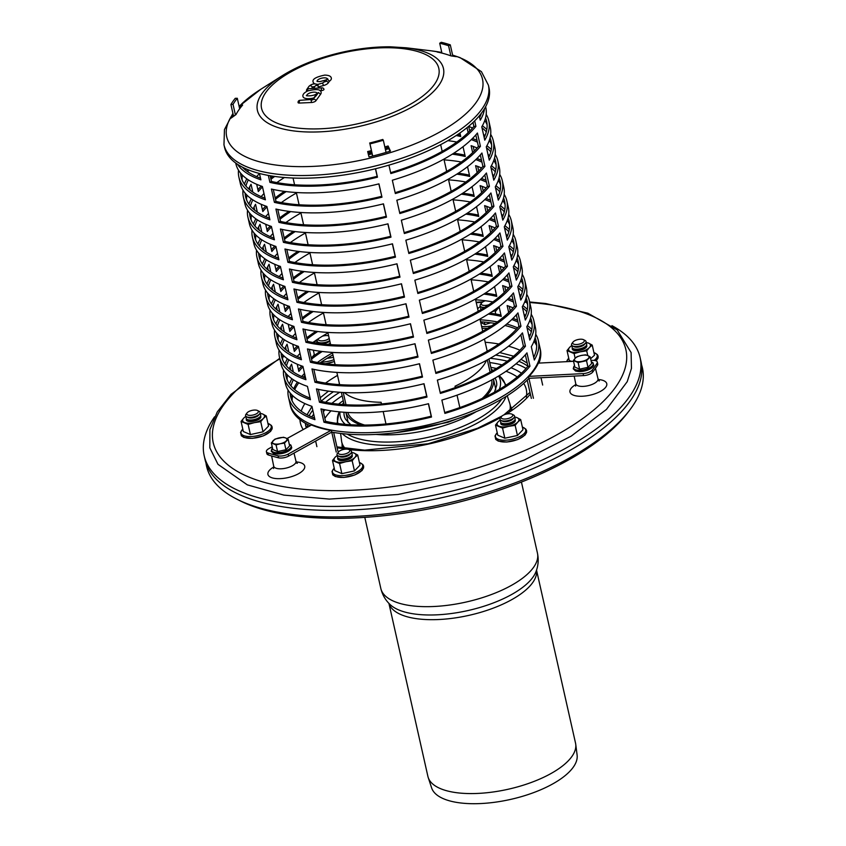 <?xml version="1.0" encoding="UTF-8"?>
<svg xmlns="http://www.w3.org/2000/svg" width="846" height="846" viewBox="0 0 846 846"><rect width="100%" height="100%" fill="white"/><g stroke="black" fill="none" stroke-linecap="round" stroke-linejoin="round"><path stroke-width="1.27" d="M573.567 361.305L537.728 363.156A128.095 51.077 167.3 0 1 528.486 376.396L528.919 378.31A128.095 51.077 167.3 0 1 331.748 432.105L331.315 430.191A128.095 51.077 167.3 0 1 311.963 424.745L286.953 438.566M310.122 425.686A128.095 51.077 167.3 0 1 290.39 405.668L289.945 403.669A128.095 51.077 -12.7 0 0 426.13 425.337A128.095 51.077 -12.7 0 0 539.854 347.346A128.095 51.077 167.3 0 1 464.591 414.043A128.095 51.077 167.3 0 1 320.983 427.738A128.095 51.077 167.3 0 1 289.945 403.669L288.444 397.007A128.095 51.077 167.3 0 1 288.063 390.091M535.73 334.276A128.095 51.077 167.3 0 1 538.352 340.684L540.308 349.345A128.095 51.077 167.3 0 1 539.029 363.008M504.988 325.477A125.853 50.189 167.3 0 1 507.621 326.186A125.853 50.189 167.3 0 1 516.43 329.168M528.962 336.264A125.853 50.189 167.3 0 1 529.522 336.719M533.974 341.266A125.853 50.189 167.3 0 1 536.671 345.612M292.082 400.74A125.853 50.189 167.3 0 1 292.642 395.653M294.715 389.636A125.853 50.189 167.3 0 1 298.744 382.804M303.312 377.2A125.853 50.189 167.3 0 1 304.972 375.434M320.042 362.934A125.853 50.189 167.3 0 1 332.922 354.908M480.57 321.766A125.853 50.189 167.3 0 1 495.196 323.458M507.177 324.187A125.853 50.189 167.3 0 1 517.604 327.857A125.853 50.189 167.3 0 0 506.733 324.06A125.853 50.189 167.3 0 1 507.177 324.187M528.507 334.265A125.853 50.189 167.3 0 1 530.04 335.555A125.853 50.189 167.3 0 0 528.507 334.265M534.323 340.346A125.853 50.189 167.3 0 1 536.639 344.565A125.853 50.189 167.3 0 0 534.323 340.346M291.659 399.777A125.853 50.189 167.3 0 1 291.944 394.976A125.853 50.189 167.3 0 0 291.659 399.777M293.752 388.811A125.853 50.189 167.3 0 1 297.39 382.117A125.853 50.189 167.3 0 0 293.752 388.811M301.684 376.512A125.853 50.189 167.3 0 1 304.528 373.435A125.853 50.189 167.3 0 0 301.684 376.512M317.419 362.469A125.853 50.189 167.3 0 1 332.467 352.909A125.853 50.189 167.3 0 0 317.419 362.469M480.116 319.767A125.853 50.189 167.3 0 1 497.363 321.914A125.853 50.189 167.3 0 0 480.116 319.767M272.222 446.762L268.827 448.644A7.445 2.972 -12.7 0 0 266.405 451.648A7.445 2.972 -12.7 0 0 268.023 452.991A193.628 77.208 -12.7 0 0 278.08 455.814A7.445 2.972 -12.7 0 0 288.179 454.091L331.315 430.191M266.405 451.648L266.85 453.646A7.445 2.972 -12.7 0 0 268.468 454.989A193.628 77.208 -12.7 0 0 278.535 457.813A7.445 2.972 -12.7 0 0 288.623 456.089L331.198 432.412L331.896 432.771L331.198 432.412M336.253 452.092L331.896 432.771A128.095 51.077 -12.7 0 1 330.892 432.581M337.903 451.172L333.673 432.443M316.901 446.656L315.643 441.062M531.341 398.403L527.206 380.087M533.424 398.297L529.067 378.976A128.095 51.077 -12.7 0 0 529.723 378.268M529.617 378.278L529.067 378.976L529.617 378.278L583.56 375.613A7.445 2.972 -12.7 0 0 592.686 372.103A193.628 77.208 -12.7 0 0 597.488 365.218A7.445 2.972 -12.7 0 0 597.752 364.055L597.297 362.056A7.445 2.972 -12.7 0 0 592.348 360.375L591.005 360.449M528.486 376.396L583.106 373.615A7.445 2.972 -12.7 0 0 592.232 370.104A193.628 77.208 -12.7 0 0 597.043 363.22A7.445 2.972 -12.7 0 0 597.297 362.056M542.667 385.057L541.017 377.707M422.165 312.586A125.853 50.189 -12.7 0 0 472.618 291.891A125.853 50.189 -12.7 0 0 505.411 266.31L502.831 254.858M505.411 266.31L507.452 266.268A128.095 51.077 167.3 0 1 422.365 313.464L419.362 300.14A128.095 51.077 -12.7 0 0 504.449 252.943L507.452 266.268M486.164 212.568L484.61 205.641A125.853 50.189 167.3 0 1 490.574 207.936M486.693 206.371L487.74 211.014M511.196 257.427A125.853 50.189 -12.7 0 0 513.649 241.237A125.853 50.189 -12.7 0 0 512.57 237.863M508.816 231.825A125.853 50.189 -12.7 0 0 504.491 227.669M495.46 222.117A125.853 50.189 -12.7 0 0 489.326 219.569M490.447 218.469A128.095 51.077 167.3 0 1 495.037 220.256M504.893 225.713A128.095 51.077 167.3 0 1 509.334 229.456M513.205 234.342A128.095 51.077 167.3 0 1 515.827 240.75A128.095 51.077 167.3 0 1 511.788 260.082L508.795 246.757A128.095 51.077 -12.7 0 0 512.824 227.426L511.322 220.764A128.095 51.077 167.3 0 1 507.293 240.095L504.29 226.77A128.095 51.077 167.3 0 0 508.33 207.439L506.828 200.777A128.095 51.077 167.3 0 1 502.788 220.108L499.785 206.784A128.095 51.077 -12.7 0 0 503.825 187.452L502.323 180.79A128.095 51.077 167.3 0 1 498.283 200.121L495.28 186.797A128.095 51.077 -12.7 0 0 499.32 167.466L497.818 160.803A128.095 51.077 167.3 0 1 493.778 180.135L490.775 166.81A128.095 51.077 -12.7 0 0 494.815 147.479L493.313 140.817A128.095 51.077 167.3 0 1 489.274 160.148L486.27 146.823A128.095 51.077 -12.7 0 0 490.31 127.492L488.808 120.83A128.095 51.077 167.3 0 1 484.769 140.161L481.765 126.837A128.095 51.077 -12.7 0 0 485.805 107.505L485.625 106.723M476.541 206.667L478.741 216.449A125.853 50.189 -12.7 0 0 465.797 214.133M467.288 213.181A128.095 51.077 167.3 0 1 478.445 215.106M280.502 266.839A125.853 50.189 -12.7 0 0 276.335 271.503L274.707 264.259M299.695 251.569A125.853 50.189 -12.7 0 0 288.994 259.214M275.912 269.641A128.095 51.077 167.3 0 1 279.286 266.056M288.698 257.861A128.095 51.077 167.3 0 1 297.94 251.347M235.717 163.045L235.886 163.817A128.095 51.077 -12.7 0 0 262.397 186.49L265.401 199.815A128.095 51.077 167.3 0 1 238.889 177.142L240.391 183.804A128.095 51.077 -12.7 0 0 266.902 206.477L269.906 219.801A128.095 51.077 167.3 0 1 243.394 197.129L244.896 203.791A128.095 51.077 -12.7 0 0 271.407 226.464L274.411 239.788A128.095 51.077 167.3 0 1 247.899 217.115L249.401 223.778A128.095 51.077 -12.7 0 0 275.912 246.45L278.916 259.775A128.095 51.077 167.3 0 1 252.404 237.102L253.906 243.764A128.095 51.077 -12.7 0 0 280.417 266.437L283.41 279.762A128.095 51.077 167.3 0 1 256.909 257.099L258.411 263.762A128.095 51.077 167.3 0 0 284.912 286.424L287.915 299.759A128.095 51.077 167.3 0 1 261.414 277.086L262.916 283.748A128.095 51.077 -12.7 0 0 289.417 306.421L292.42 319.746A128.095 51.077 167.3 0 1 265.919 297.073A128.095 51.077 167.3 0 1 265.538 290.157M270.836 279.815A125.853 50.189 -12.7 0 0 268.436 286.001M267.622 293.065A125.853 50.189 -12.7 0 0 268.097 296.576A125.853 50.189 -12.7 0 0 292.06 318.117M266.945 284.076A128.095 51.077 167.3 0 1 269.356 278.789M408.681 316.256L408.999 317.102A128.095 51.077 167.3 0 1 301.44 322.294L303.005 321.364A125.853 50.189 -12.7 0 0 408.681 316.256L405.879 303.809M301.44 322.294L298.437 308.97A128.095 51.077 -12.7 0 0 405.995 303.777L408.999 317.102M501.488 214.345A125.853 50.189 167.3 0 1 503.01 215.635M507.293 220.425A125.853 50.189 167.3 0 1 509.609 224.645M453.096 199.846A125.853 50.189 167.3 0 1 470.334 201.993M274.664 256.592A125.853 50.189 167.3 0 1 277.499 253.514M290.39 242.548A125.853 50.189 167.3 0 1 305.438 232.988M266.723 268.88A125.853 50.189 167.3 0 1 269.06 264.259L270.826 272.063M268.256 270.181L267.548 267.061M264.629 279.857A125.853 50.189 167.3 0 1 264.914 275.045M300.309 309.393L303.005 321.364M417.66 292.6A125.853 50.189 -12.7 0 0 468.113 271.904A125.853 50.189 -12.7 0 0 500.906 246.323L498.326 234.871M500.906 246.323L502.947 246.281A128.095 51.077 167.3 0 1 417.861 293.477L414.857 280.153A128.095 51.077 167.3 0 0 499.944 232.957L502.947 246.281M266.331 259.828A125.853 50.189 -12.7 0 0 263.931 266.014M263.117 273.078A125.853 50.189 -12.7 0 0 263.592 276.589A125.853 50.189 -12.7 0 0 287.555 298.13M261.414 277.086A128.095 51.077 167.3 0 1 261.033 270.17M262.44 264.089A128.095 51.077 167.3 0 1 264.851 258.802M404.177 296.269L404.494 297.115A128.095 51.077 167.3 0 1 296.935 302.308L298.501 301.377A125.853 50.189 -12.7 0 0 404.177 296.269L401.374 283.822M296.935 302.308L293.932 288.983A128.095 51.077 167.3 0 0 401.49 283.791L404.494 297.115M472.036 186.68L474.246 196.462A125.853 50.189 -12.7 0 0 461.292 194.146M462.783 193.195A128.095 51.077 167.3 0 1 473.94 195.109M275.997 246.852A125.853 50.189 -12.7 0 0 271.83 251.516L270.202 244.272M295.191 231.582A125.853 50.189 -12.7 0 0 284.489 239.228M271.407 249.655A128.095 51.077 167.3 0 1 274.781 246.07M284.193 237.874A128.095 51.077 167.3 0 1 293.435 231.36M481.67 192.581L480.105 185.655A125.853 50.189 167.3 0 1 486.069 187.949M482.188 186.384L483.235 191.027M506.691 237.44A125.853 50.189 -12.7 0 0 509.144 221.25A125.853 50.189 -12.7 0 0 508.065 217.877M504.311 211.838A125.853 50.189 -12.7 0 0 499.986 207.682M490.955 202.131A125.853 50.189 -12.7 0 0 484.821 199.582M485.942 198.482A128.095 51.077 167.3 0 1 490.532 200.269M500.388 205.726A128.095 51.077 167.3 0 1 504.829 209.47M508.7 214.355A128.095 51.077 167.3 0 1 511.322 220.764M262.218 248.893A125.853 50.189 167.3 0 1 264.555 244.272L266.321 252.076M263.751 250.194L263.043 247.074M295.804 289.406L298.501 301.377M511.957 286.255A128.095 51.077 167.3 0 1 426.87 333.451L423.867 320.126A128.095 51.077 -12.7 0 0 508.954 272.93L511.957 286.255L509.916 286.297L507.336 274.844M265.919 297.073L267.421 303.735A128.095 51.077 -12.7 0 0 293.922 326.408L296.925 339.732A128.095 51.077 167.3 0 1 270.424 317.06A128.095 51.077 167.3 0 1 270.043 310.144M304.814 329.38L307.51 341.35L305.945 342.281L302.942 328.957A128.095 51.077 -12.7 0 0 410.5 323.764L413.504 337.089L410.373 323.796M285.007 286.826A125.853 50.189 -12.7 0 0 280.84 291.489L279.212 284.245M490.669 232.555L489.115 225.628A125.853 50.189 167.3 0 1 495.079 227.923M491.198 226.358L492.235 231M271.228 288.867A125.853 50.189 167.3 0 1 273.565 284.245L275.331 292.05M272.761 290.167L272.052 287.048M269.134 299.844A125.853 50.189 167.3 0 1 269.419 295.032M481.046 226.654L483.246 236.436A125.853 50.189 -12.7 0 0 470.302 234.12M457.601 219.833A125.853 50.189 167.3 0 1 474.839 221.98M279.169 276.579A125.853 50.189 167.3 0 1 282.004 273.501M294.894 262.535A125.853 50.189 167.3 0 1 309.943 252.975M517.71 254.329A128.095 51.077 167.3 0 1 520.332 260.737A128.095 51.077 167.3 0 1 516.293 280.068L513.289 266.744A128.095 51.077 -12.7 0 0 517.329 247.413L515.827 240.75M505.993 234.331A125.853 50.189 167.3 0 1 507.515 235.622M511.798 240.412A125.853 50.189 167.3 0 1 514.114 244.631M426.67 332.573A125.853 50.189 -12.7 0 0 477.123 311.878A125.853 50.189 -12.7 0 0 509.916 286.297M413.504 337.089A128.095 51.077 167.3 0 1 305.945 342.281M307.51 341.35A125.853 50.189 -12.7 0 0 413.186 336.243M271.45 304.063A128.095 51.077 167.3 0 1 273.861 298.775M275.341 299.801A125.853 50.189 -12.7 0 0 272.93 305.988M272.126 313.052A125.853 50.189 -12.7 0 0 272.602 316.563A125.853 50.189 -12.7 0 0 296.565 338.104M280.417 289.628A128.095 51.077 167.3 0 1 283.791 286.043M293.202 277.848A128.095 51.077 167.3 0 1 302.445 271.333M304.2 271.555A125.853 50.189 -12.7 0 0 293.499 279.201M471.793 233.168A128.095 51.077 167.3 0 1 482.95 235.093M504.184 292.526L502.619 285.588A125.853 50.189 167.3 0 1 508.594 287.883M519.507 294.292A125.853 50.189 167.3 0 1 521.03 295.582M525.313 300.372A125.853 50.189 167.3 0 1 527.629 304.592M531.225 314.289A128.095 51.077 167.3 0 1 533.847 320.697A128.095 51.077 167.3 0 1 529.808 340.029L526.804 326.704A128.095 51.077 -12.7 0 0 530.844 307.373L529.342 300.711A128.095 51.077 167.3 0 1 525.303 320.042L522.299 306.717A128.095 51.077 -12.7 0 0 526.339 287.386L524.837 280.724A128.095 51.077 167.3 0 1 520.798 300.055L517.794 286.731A128.095 51.077 -12.7 0 0 521.834 267.399L520.332 260.737M292.674 336.539A125.853 50.189 167.3 0 1 295.518 333.461M308.409 322.495A125.853 50.189 167.3 0 1 323.458 312.935M471.116 279.793A125.853 50.189 167.3 0 1 488.354 281.94M494.561 286.614L496.761 296.396A125.853 50.189 -12.7 0 0 483.817 294.08M316.457 388.917A128.095 51.077 -12.7 0 0 424.015 383.724L427.019 397.049A128.095 51.077 167.3 0 1 319.46 402.241L316.457 388.917M318.318 389.34L321.025 401.311A125.853 50.189 -12.7 0 0 426.701 396.214L427.019 397.049M319.46 402.241L321.025 401.311M282.649 359.804A125.853 50.189 167.3 0 1 282.934 354.992M284.742 348.827A125.853 50.189 167.3 0 1 287.08 344.206L288.835 352.01M270.424 317.06L271.926 323.722A128.095 51.077 -12.7 0 0 298.427 346.395L301.43 359.719A128.095 51.077 167.3 0 1 274.929 337.046L276.43 343.709A128.095 51.077 -12.7 0 0 302.931 366.381L305.935 379.706A128.095 51.077 167.3 0 1 279.434 357.033L280.935 363.695A128.095 51.077 -12.7 0 0 307.436 386.368L310.44 399.693A128.095 51.077 167.3 0 1 283.939 377.02A128.095 51.077 167.3 0 1 283.558 370.104M286.276 350.128L285.567 347.008M437.371 380.087A128.095 51.077 -12.7 0 0 522.458 332.89L525.461 346.215A128.095 51.077 167.3 0 1 440.375 393.411L437.371 380.087M529.215 337.374A125.853 50.189 -12.7 0 0 531.669 321.184A125.853 50.189 -12.7 0 0 530.59 317.81M526.836 311.772A125.853 50.189 -12.7 0 0 522.5 307.616M513.469 302.064A125.853 50.189 -12.7 0 0 507.346 299.516M508.467 298.416A128.095 51.077 167.3 0 1 513.057 300.203M522.902 305.66A128.095 51.077 167.3 0 1 527.344 309.403M504.702 286.318L505.749 290.961M317.715 331.516A125.853 50.189 -12.7 0 0 307.013 339.161M298.522 346.786A125.853 50.189 -12.7 0 0 294.355 351.45L292.716 344.206M293.932 349.588A128.095 51.077 167.3 0 1 297.306 346.003M306.707 337.808A128.095 51.077 167.3 0 1 315.96 331.294M485.308 293.128A128.095 51.077 167.3 0 1 496.454 295.053M426.701 396.214L423.888 383.756M288.856 359.762A125.853 50.189 -12.7 0 0 286.445 365.948M285.641 373.012A125.853 50.189 -12.7 0 0 286.117 376.523A125.853 50.189 -12.7 0 0 310.08 398.064M284.965 364.023A128.095 51.077 167.3 0 1 287.365 358.736M440.184 392.533A125.853 50.189 -12.7 0 0 490.627 371.838A125.853 50.189 -12.7 0 0 523.431 346.268L525.461 346.215M523.431 346.268L520.85 334.805M495.174 252.542L493.62 245.615A125.853 50.189 167.3 0 1 499.584 247.91M510.498 254.318A125.853 50.189 167.3 0 1 512.02 255.608M516.303 260.399A125.853 50.189 167.3 0 1 518.619 264.618M283.674 296.565A125.853 50.189 167.3 0 1 286.508 293.488M299.399 282.522A125.853 50.189 167.3 0 1 314.448 272.962M462.106 239.82A125.853 50.189 167.3 0 1 479.344 241.967M485.551 246.641L487.751 256.423A125.853 50.189 -12.7 0 0 474.807 254.107M307.447 348.943A128.095 51.077 -12.7 0 0 415.005 343.751L418.009 357.075A128.095 51.077 167.3 0 1 310.45 362.268L307.447 348.943M309.319 349.366L312.015 361.337A125.853 50.189 -12.7 0 0 417.691 356.229L418.009 357.075M310.45 362.268L312.015 361.337M273.639 319.83A125.853 50.189 167.3 0 1 273.924 315.019M275.733 308.853A125.853 50.189 167.3 0 1 278.07 304.232L279.825 312.037M277.266 310.154L276.557 307.035M428.372 340.113A128.095 51.077 -12.7 0 0 513.459 292.917L516.462 306.241A128.095 51.077 167.3 0 1 431.375 353.438L428.372 340.113M520.205 297.401A125.853 50.189 -12.7 0 0 522.659 281.21A125.853 50.189 -12.7 0 0 521.58 277.837M517.826 271.799A125.853 50.189 -12.7 0 0 513.501 267.643M504.459 262.091A125.853 50.189 -12.7 0 0 498.336 259.542M499.457 258.442A128.095 51.077 167.3 0 1 504.047 260.23M513.903 265.686A128.095 51.077 167.3 0 1 518.334 269.43M522.215 274.315A128.095 51.077 167.3 0 1 524.837 280.724M495.703 246.345L496.739 250.987M308.705 291.542A125.853 50.189 -12.7 0 0 298.004 299.188M289.512 306.812A125.853 50.189 -12.7 0 0 285.345 311.476L283.717 304.232M284.922 309.615A128.095 51.077 167.3 0 1 288.296 306.03M297.697 297.834A128.095 51.077 167.3 0 1 306.95 291.32M476.298 253.155A128.095 51.077 167.3 0 1 487.455 255.08M417.691 356.229L414.878 343.783M279.846 319.788A125.853 50.189 -12.7 0 0 277.435 325.974M276.631 333.038A125.853 50.189 -12.7 0 0 277.107 336.549A125.853 50.189 -12.7 0 0 301.07 358.091M274.929 337.046A128.095 51.077 167.3 0 1 274.548 330.13M275.955 324.05A128.095 51.077 167.3 0 1 278.366 318.762M431.174 352.56A125.853 50.189 -12.7 0 0 481.617 331.865A125.853 50.189 -12.7 0 0 514.421 306.284L516.462 306.241M514.421 306.284L511.841 294.831M494.952 238.456A128.095 51.077 167.3 0 1 499.542 240.243M509.398 245.7A128.095 51.077 167.3 0 1 513.829 249.443M515.7 277.414A125.853 50.189 -12.7 0 0 518.154 261.224A125.853 50.189 -12.7 0 0 517.075 257.85M513.321 251.812A125.853 50.189 -12.7 0 0 508.996 247.656M499.965 242.104A125.853 50.189 -12.7 0 0 493.831 239.555M311.952 368.93A128.095 51.077 -12.7 0 0 419.51 363.738L422.514 377.062A128.095 51.077 167.3 0 1 314.955 382.255L311.952 368.93M313.824 369.353L316.52 381.324A125.853 50.189 -12.7 0 0 422.196 376.227L422.514 377.062M314.955 382.255L316.52 381.324M278.144 339.817A125.853 50.189 167.3 0 1 278.429 335.005M280.238 328.84A125.853 50.189 167.3 0 1 282.575 324.219L284.33 332.023M281.771 330.141L281.062 327.021M288.179 316.552A125.853 50.189 167.3 0 1 291.013 313.475M303.904 302.508A125.853 50.189 167.3 0 1 318.953 292.949M466.611 259.807A125.853 50.189 167.3 0 1 483.849 261.953M490.056 266.627L492.256 276.409A125.853 50.189 -12.7 0 0 479.312 274.093M499.679 272.528L498.114 265.602A125.853 50.189 167.3 0 1 504.089 267.896M515.003 274.305A125.853 50.189 167.3 0 1 516.525 275.595M520.808 280.386A125.853 50.189 167.3 0 1 523.124 284.605M432.866 360.1A128.095 51.077 -12.7 0 0 517.953 312.904L520.956 326.228A128.095 51.077 167.3 0 1 435.87 373.424L432.866 360.1M422.196 376.227L419.383 363.769M284.351 339.775A125.853 50.189 -12.7 0 0 281.94 345.961M281.136 353.025A125.853 50.189 -12.7 0 0 281.612 356.536A125.853 50.189 -12.7 0 0 305.575 378.077M279.434 357.033A128.095 51.077 167.3 0 1 279.053 350.117M280.46 344.036A128.095 51.077 167.3 0 1 282.871 338.749M313.21 311.529A125.853 50.189 -12.7 0 0 302.508 319.175M294.017 326.799A125.853 50.189 -12.7 0 0 289.85 331.463L288.211 324.219M289.427 329.602A128.095 51.077 167.3 0 1 292.801 326.017M302.202 317.821A128.095 51.077 167.3 0 1 311.455 311.307M480.803 273.142A128.095 51.077 167.3 0 1 491.949 275.066M524.71 317.387A125.853 50.189 -12.7 0 0 527.164 301.197A125.853 50.189 -12.7 0 0 526.085 297.824M522.331 291.785A125.853 50.189 -12.7 0 0 518.006 287.629M508.964 282.078A125.853 50.189 -12.7 0 0 502.841 279.529M503.962 278.429A128.095 51.077 167.3 0 1 508.552 280.216M518.408 285.673A128.095 51.077 167.3 0 1 522.839 289.417M526.72 294.302A128.095 51.077 167.3 0 1 529.342 300.711M500.198 266.331L501.244 270.974M435.679 372.547A125.853 50.189 -12.7 0 0 486.122 351.851A125.853 50.189 -12.7 0 0 518.926 326.27L520.956 326.228M518.926 326.27L516.346 314.818M508.689 312.512L507.124 305.575A125.853 50.189 167.3 0 1 513.099 307.87M524.002 314.278A125.853 50.189 167.3 0 1 525.535 315.569M529.818 320.359A125.853 50.189 167.3 0 1 532.134 324.578M538.352 340.684A128.095 51.077 167.3 0 1 534.312 360.015L531.309 346.691A128.095 51.077 -12.7 0 0 535.349 327.36L533.847 320.697M297.179 356.526A125.853 50.189 167.3 0 1 300.023 353.448M312.914 342.482A125.853 50.189 167.3 0 1 327.962 332.922M475.621 299.78A125.853 50.189 167.3 0 1 492.858 301.927M499.066 306.601L501.266 316.393A125.853 50.189 -12.7 0 0 488.322 314.067M320.962 408.904A128.095 51.077 -12.7 0 0 428.52 403.711L431.513 417.036A128.095 51.077 167.3 0 1 323.965 422.228L320.962 408.904M322.823 409.327L325.53 421.297A125.853 50.189 -12.7 0 0 431.206 416.2L431.513 417.036M323.965 422.228L325.53 421.297M287.154 379.791A125.853 50.189 167.3 0 1 287.439 374.99M289.247 368.814A125.853 50.189 167.3 0 1 291.584 364.192L293.34 371.997M283.939 377.02L285.44 383.682A128.095 51.077 -12.7 0 0 311.941 406.355L314.945 419.679A128.095 51.077 167.3 0 1 288.444 397.007M290.77 370.114L290.072 366.995M441.876 400.073A128.095 51.077 -12.7 0 0 526.963 352.877L529.966 366.202A128.095 51.077 167.3 0 1 444.88 413.398L441.876 400.073M533.72 357.372A125.853 50.189 -12.7 0 0 536.174 341.171A125.853 50.189 -12.7 0 0 535.095 337.797M531.341 331.759A125.853 50.189 -12.7 0 0 527.005 327.603M517.974 322.062A125.853 50.189 -12.7 0 0 511.851 319.502M512.972 318.403A128.095 51.077 167.3 0 1 517.562 320.19M527.407 325.647A128.095 51.077 167.3 0 1 531.848 329.39M509.207 306.305L510.254 310.947M322.22 351.502A125.853 50.189 -12.7 0 0 311.518 359.148M303.027 366.773A125.853 50.189 -12.7 0 0 298.86 371.436L297.221 364.192M298.437 369.575A128.095 51.077 167.3 0 1 301.81 365.99M311.212 357.795A128.095 51.077 167.3 0 1 320.465 351.28M489.813 313.115A128.095 51.077 167.3 0 1 500.959 315.04M431.206 416.2L428.393 403.743M293.361 379.748A125.853 50.189 -12.7 0 0 290.95 385.935M290.146 392.999A125.853 50.189 -12.7 0 0 290.622 396.51A125.853 50.189 -12.7 0 0 314.575 418.051M289.469 384.01A128.095 51.077 167.3 0 1 291.87 378.733M444.689 412.52A125.853 50.189 -12.7 0 0 495.132 391.825A125.853 50.189 -12.7 0 0 527.936 366.255L529.966 366.202M527.936 366.255L525.355 354.791M496.983 194.358A125.853 50.189 167.3 0 1 498.506 195.648M502.788 200.439A125.853 50.189 167.3 0 1 505.115 204.658M260.124 259.87A125.853 50.189 167.3 0 1 260.409 255.058M270.16 236.605A125.853 50.189 167.3 0 1 272.994 233.528M285.885 222.561A125.853 50.189 167.3 0 1 300.943 213.002M480.422 146.347A128.095 51.077 167.3 0 1 395.336 193.544L392.333 180.219A128.095 51.077 -12.7 0 0 477.419 133.023L480.422 146.347L478.392 146.39L475.812 134.926M273.279 189.472L275.976 201.443L274.421 202.374L271.418 189.049A128.095 51.077 -12.7 0 0 378.966 183.857L381.969 197.181L378.849 183.889M395.135 192.666A125.853 50.189 -12.7 0 0 445.588 171.971A125.853 50.189 -12.7 0 0 478.392 146.39M381.969 197.181A128.095 51.077 167.3 0 1 274.421 202.374M275.976 201.443A125.853 50.189 -12.7 0 0 381.652 196.335M238.889 177.142A128.095 51.077 167.3 0 1 238.509 170.226M240.602 173.144A125.853 50.189 -12.7 0 0 241.068 176.655A125.853 50.189 -12.7 0 0 265.031 198.197M448.592 179.86A125.853 50.189 167.3 0 1 465.829 182.006M472.66 152.608L471.095 145.681A125.853 50.189 167.3 0 1 477.059 147.976M487.973 154.384A125.853 50.189 167.3 0 1 489.496 155.675M493.778 160.465A125.853 50.189 167.3 0 1 496.105 164.684M261.15 196.632A125.853 50.189 167.3 0 1 263.984 193.554M276.875 182.588A125.853 50.189 167.3 0 1 284.393 177.512M447.862 140.669A125.853 50.189 167.3 0 1 456.829 142.033M463.026 146.707L465.237 156.489A125.853 50.189 -12.7 0 0 452.282 154.173M284.933 249.01A128.095 51.077 -12.7 0 0 392.481 243.817L395.484 257.142A128.095 51.077 167.3 0 1 287.936 262.334L284.933 249.01M286.794 249.433L289.491 261.403A125.853 50.189 -12.7 0 0 395.167 256.296L395.484 257.142M287.936 262.334L289.491 261.403M251.114 219.897A125.853 50.189 167.3 0 1 251.399 215.085M253.218 208.92A125.853 50.189 167.3 0 1 255.555 204.298L257.311 212.103M254.741 210.21L254.043 207.101M405.847 240.179A128.095 51.077 -12.7 0 0 490.934 192.983L493.937 206.308A128.095 51.077 167.3 0 1 408.851 253.504L405.847 240.179M497.681 197.467A125.853 50.189 -12.7 0 0 500.134 181.277A125.853 50.189 -12.7 0 0 499.055 177.903M495.301 171.865A125.853 50.189 -12.7 0 0 490.976 167.709M481.945 162.157A125.853 50.189 -12.7 0 0 475.812 159.598M476.943 158.509A128.095 51.077 167.3 0 1 481.522 160.296M491.378 165.753A128.095 51.077 167.3 0 1 495.819 169.496M499.7 174.382A128.095 51.077 167.3 0 1 502.323 180.79M473.178 146.411L474.225 151.053M286.191 191.608A125.853 50.189 -12.7 0 0 275.489 199.254M266.987 206.879A125.853 50.189 -12.7 0 0 262.82 211.542L261.192 204.298M262.397 209.681A128.095 51.077 167.3 0 1 265.771 206.096M275.183 197.901A128.095 51.077 167.3 0 1 284.436 191.386M453.773 153.221A128.095 51.077 167.3 0 1 464.93 155.135M395.167 256.296L392.364 243.849M257.332 219.854A125.853 50.189 -12.7 0 0 254.921 226.041M254.117 233.105A125.853 50.189 -12.7 0 0 254.583 236.616A125.853 50.189 -12.7 0 0 278.546 258.157M252.404 237.102A128.095 51.077 167.3 0 1 252.023 230.197M253.44 224.116A128.095 51.077 167.3 0 1 255.841 218.828M408.65 252.626A125.853 50.189 -12.7 0 0 459.103 231.931A125.853 50.189 -12.7 0 0 491.907 206.35L493.937 206.308M491.907 206.35L489.316 194.897M479.883 115.162A125.853 50.189 167.3 0 1 480.486 115.701M484.769 120.492A125.853 50.189 167.3 0 1 487.095 124.711M275.923 209.036A128.095 51.077 -12.7 0 0 383.471 203.844L386.474 217.168A128.095 51.077 167.3 0 1 278.926 222.361L275.923 209.036M277.784 209.459L280.481 221.43A125.853 50.189 -12.7 0 0 386.157 216.322L386.474 217.168M278.926 222.361L280.481 221.43M242.104 179.923A125.853 50.189 167.3 0 1 242.39 175.111M244.208 168.946A125.853 50.189 167.3 0 1 244.526 168.206M247.73 169.612L248.301 172.119M245.731 170.236L245.361 168.587M396.837 200.206A128.095 51.077 -12.7 0 0 481.924 153.01L484.927 166.334A128.095 51.077 167.3 0 1 399.841 213.53L396.837 200.206M488.671 157.493A125.853 50.189 -12.7 0 0 491.135 141.303A125.853 50.189 -12.7 0 0 490.056 137.93M486.291 131.891A125.853 50.189 -12.7 0 0 481.966 127.735M482.368 125.779A128.095 51.077 167.3 0 1 486.81 129.523M490.691 134.408A128.095 51.077 167.3 0 1 493.313 140.817M386.157 216.322L383.354 203.875M248.322 179.881A125.853 50.189 -12.7 0 0 245.911 186.067M245.107 193.131A125.853 50.189 -12.7 0 0 245.573 196.642A125.853 50.189 -12.7 0 0 269.536 218.183M243.394 197.129A128.095 51.077 167.3 0 1 243.014 190.213M244.431 184.142A128.095 51.077 167.3 0 1 246.831 178.855M399.64 212.653A125.853 50.189 -12.7 0 0 450.093 191.957A125.853 50.189 -12.7 0 0 482.897 166.376L484.927 166.334M482.897 166.376L480.306 154.913M486.186 114.411A128.095 51.077 167.3 0 1 488.808 120.83M484.166 137.507A125.853 50.189 -12.7 0 0 486.63 121.316A125.853 50.189 -12.7 0 0 485.551 117.943M280.428 229.023A128.095 51.077 -12.7 0 0 387.976 223.83L390.979 237.155A128.095 51.077 167.3 0 1 283.431 242.347L280.428 229.023M282.289 229.446L284.986 241.417A125.853 50.189 -12.7 0 0 390.662 236.309L390.979 237.155M283.431 242.347L284.986 241.417M246.609 199.91A125.853 50.189 167.3 0 1 246.895 195.098M248.713 188.933A125.853 50.189 167.3 0 1 251.051 184.312L252.806 192.105M250.236 190.223L249.538 187.114M256.645 176.645A125.853 50.189 167.3 0 1 259.479 173.567M459.938 132.991L460.732 136.502A125.853 50.189 -12.7 0 0 456.184 135.54M468.578 126.392A125.853 50.189 167.3 0 1 472.554 127.989M483.468 134.398A125.853 50.189 167.3 0 1 484.991 135.688M489.274 140.478A125.853 50.189 167.3 0 1 491.6 144.698M401.342 220.193A128.095 51.077 -12.7 0 0 486.429 172.996L489.432 186.321A128.095 51.077 167.3 0 1 404.346 233.517L401.342 220.193M390.662 236.309L387.859 223.862M252.827 199.868A125.853 50.189 -12.7 0 0 250.416 206.054M249.612 213.118A125.853 50.189 -12.7 0 0 250.078 216.629A125.853 50.189 -12.7 0 0 274.041 238.17M247.899 217.115A128.095 51.077 167.3 0 1 247.518 210.21M248.936 204.129A128.095 51.077 167.3 0 1 251.336 198.842M274.675 176.444A125.853 50.189 -12.7 0 0 270.984 179.267M262.482 186.892A125.853 50.189 -12.7 0 0 258.316 191.556L256.687 184.312M257.903 189.694A128.095 51.077 167.3 0 1 261.266 186.109M270.678 177.914A128.095 51.077 167.3 0 1 272.962 176.19M457.623 134.577A128.095 51.077 167.3 0 1 460.425 135.149M493.176 177.48A125.853 50.189 -12.7 0 0 495.64 161.29A125.853 50.189 -12.7 0 0 494.561 157.916M490.796 151.878A125.853 50.189 -12.7 0 0 486.471 147.722M477.44 142.17A125.853 50.189 -12.7 0 0 471.307 139.611M472.438 138.511A128.095 51.077 167.3 0 1 477.017 140.309M486.873 145.766A128.095 51.077 167.3 0 1 491.315 149.509M495.196 154.395A128.095 51.077 167.3 0 1 497.818 160.803M468.155 132.621L467.034 127.661M468.673 126.424L469.72 131.067M404.145 232.639A125.853 50.189 -12.7 0 0 454.598 211.944A125.853 50.189 -12.7 0 0 487.402 186.363L489.432 186.321M487.402 186.363L484.811 174.9M477.165 172.595L475.6 165.668A125.853 50.189 167.3 0 1 481.564 167.963M492.478 174.371A125.853 50.189 167.3 0 1 494.001 175.661M498.283 180.452A125.853 50.189 167.3 0 1 500.61 184.671M265.655 216.618A125.853 50.189 167.3 0 1 268.489 213.541M281.38 202.575A125.853 50.189 167.3 0 1 296.438 193.004M444.087 159.873A125.853 50.189 167.3 0 1 461.334 162.02M467.531 166.694L469.742 176.476A125.853 50.189 -12.7 0 0 456.787 174.16M289.438 268.996A128.095 51.077 -12.7 0 0 396.986 263.804L399.989 277.128A128.095 51.077 167.3 0 1 292.43 282.321L289.438 268.996M291.299 269.419L293.996 281.39A125.853 50.189 -12.7 0 0 399.672 276.282L399.989 277.128M292.43 282.321L293.996 281.39M255.619 239.883A125.853 50.189 167.3 0 1 255.904 235.072M257.723 228.906A125.853 50.189 167.3 0 1 260.05 224.285L261.816 232.09M259.246 230.197L258.538 227.088M410.352 260.166A128.095 51.077 -12.7 0 0 495.439 212.97L498.442 226.294A128.095 51.077 167.3 0 1 413.356 273.491L410.352 260.166M502.186 217.454A125.853 50.189 -12.7 0 0 504.639 201.263A125.853 50.189 -12.7 0 0 503.56 197.89M499.806 191.852A125.853 50.189 -12.7 0 0 495.481 187.696M486.45 182.144A125.853 50.189 -12.7 0 0 480.317 179.595M481.437 178.495A128.095 51.077 167.3 0 1 486.027 180.283M495.883 185.739A128.095 51.077 167.3 0 1 500.324 189.483M504.195 194.369A128.095 51.077 167.3 0 1 506.828 200.777M477.683 166.398L478.73 171.04M290.686 211.595A125.853 50.189 -12.7 0 0 279.994 219.241M271.492 226.865A125.853 50.189 -12.7 0 0 267.325 231.529L265.697 224.285M266.902 229.668A128.095 51.077 167.3 0 1 270.276 226.083M279.688 217.887A128.095 51.077 167.3 0 1 288.941 211.373M458.278 173.208A128.095 51.077 167.3 0 1 469.435 175.122M399.672 276.282L396.869 263.836M261.826 239.841A125.853 50.189 -12.7 0 0 259.426 246.027M258.622 253.091A125.853 50.189 -12.7 0 0 259.088 256.602A125.853 50.189 -12.7 0 0 283.05 278.144M256.909 257.099A128.095 51.077 167.3 0 1 256.528 250.183M257.935 244.103A128.095 51.077 167.3 0 1 260.346 238.815M413.155 272.613A125.853 50.189 -12.7 0 0 463.608 251.918A125.853 50.189 -12.7 0 0 496.401 226.337L498.442 226.294M496.401 226.337L493.821 214.884M233.581 116.314L230.916 104.513A128.095 51.077 167.3 0 1 235.262 98.326L237.303 98.284L239.661 108.764M441.929 53.108L439.709 43.231L441.274 42.3A128.095 51.077 167.3 0 1 450.294 44.859L452.843 56.164M386.072 152.428L383.323 140.246A128.095 51.077 167.3 0 1 369.956 143.883L372.705 156.055M484.578 108.563A128.095 51.077 167.3 0 1 480.264 120.174L479.291 115.87M375.561 168.735L377.464 177.195A128.095 51.077 167.3 0 1 269.916 182.387L268.341 175.429M259.458 173.472L260.896 179.828A128.095 51.077 167.3 0 1 237.451 164.251M474.68 120.851L475.917 126.361A128.095 51.077 167.3 0 1 390.831 173.557L388.938 165.139M450.855 55.847L448.57 45.737L450.294 44.859M372.578 156.087L369.956 143.883M230.916 104.513L233.031 104.365L235.421 114.971M383.323 140.246L382.773 139.463A125.853 50.189 167.3 0 1 369.639 143.037M270.191 175.746L271.471 181.456A125.853 50.189 -12.7 0 0 377.147 176.349L377.464 177.195M269.916 182.387L271.471 181.456M479.661 117.52A125.853 50.189 -12.7 0 0 481.395 113.248M377.147 176.349L375.444 168.766M242.337 167.127A125.853 50.189 -12.7 0 0 260.526 178.21M390.63 172.679A125.853 50.189 -12.7 0 0 441.083 151.984A125.853 50.189 -12.7 0 0 473.887 126.403L475.917 126.361M473.887 126.403L472.999 122.469M233.031 104.365A125.853 50.189 167.3 0 1 237.303 98.284M439.709 43.231A125.853 50.189 167.3 0 1 448.57 45.737M536.533 570.098L575.534 743.148A75.664 30.17 167.3 0 1 575.735 744.279L577.109 755.076A74.628 29.758 167.3 0 1 472.11 803.7A74.628 29.758 167.3 0 1 431.608 787.869L428.213 777.516A75.664 30.17 167.3 0 1 427.907 776.417L388.917 603.367M575.735 744.279A75.664 30.17 167.3 0 1 469.276 793.569A75.664 30.17 167.3 0 1 428.213 777.516M342.376 447.968A86.895 34.654 167.3 0 1 342.133 443.896A86.895 34.654 167.3 0 0 342.376 447.968M510.392 405.974A86.895 34.654 167.3 0 1 511.872 409.591A86.895 34.654 167.3 0 0 510.392 405.974M641.564 364.827A223.407 89.084 167.3 0 1 629.265 410.659A223.407 89.084 167.3 0 1 328.692 516.885A223.407 89.084 167.3 0 1 236.753 499.119A223.407 89.084 167.3 0 1 205.99 462.984M629.265 410.659L627.013 413.578A220.246 87.825 167.3 0 1 330.68 518.302A220.246 87.825 167.3 0 1 240.042 500.779L236.753 499.119M343.085 448.094A86.239 34.39 167.3 0 1 343.074 448.052L341.668 441.813A86.239 34.39 167.3 0 0 345.115 448.422M341.435 454.461A5.954 2.379 167.3 0 1 338.527 451.965A5.954 2.379 167.3 0 1 343.465 449.48A5.954 2.379 167.3 0 1 348.996 449.607A5.954 2.379 167.3 0 1 348.288 452.631A5.954 2.379 167.3 0 1 341.435 454.461M348.996 449.607L350.551 450.389A7.445 2.972 167.3 0 1 351.111 452.917A7.445 2.972 167.3 0 1 341.097 456.449A7.445 2.972 167.3 0 1 338.03 455.857A7.445 2.972 167.3 0 1 337.459 453.34L338.527 451.965M351.111 452.917L350.054 454.291A5.954 2.379 167.3 0 1 342.038 457.126A5.954 2.379 167.3 0 1 339.584 456.65L338.03 455.857M351.037 453.001L351.143 453.054A7.445 2.972 167.3 0 1 351.714 455.582A7.445 2.972 167.3 0 1 341.699 459.124A7.445 2.972 167.3 0 1 338.633 458.521A7.445 2.972 167.3 0 1 338.062 456.005L338.136 455.92M351.714 455.582L350.646 456.956A5.954 2.379 167.3 0 1 342.63 459.79A5.954 2.379 167.3 0 1 340.187 459.315L338.633 458.521M510.244 417.765A5.954 2.379 167.3 0 1 503.359 418.96A5.954 2.379 167.3 0 1 501.509 416.549A5.954 2.379 167.3 0 1 506.447 414.054A5.954 2.379 167.3 0 1 511.978 414.191A5.954 2.379 167.3 0 1 510.244 417.765M511.978 414.191L513.533 414.974A7.445 2.972 167.3 0 1 514.104 417.49A7.445 2.972 167.3 0 1 511.354 419.447A7.445 2.972 167.3 0 1 501.012 420.441A7.445 2.972 167.3 0 1 500.451 417.924L501.509 416.549M514.104 417.49L513.036 418.865A5.954 2.379 167.3 0 1 510.836 420.43A5.954 2.379 167.3 0 1 502.566 421.223L501.012 420.441M514.03 417.586L514.135 417.638A7.445 2.972 167.3 0 1 514.696 420.155A7.445 2.972 167.3 0 1 511.957 422.112A7.445 2.972 167.3 0 1 501.615 423.106A7.445 2.972 167.3 0 1 501.044 420.589L501.118 420.494M514.696 420.155L513.638 421.53A5.954 2.379 167.3 0 1 511.439 423.095A5.954 2.379 167.3 0 1 503.169 423.888L501.615 423.106M584.332 340.6A5.954 2.379 167.3 0 1 577.67 344.428A5.954 2.379 167.3 0 1 573.049 342.038A5.954 2.379 167.3 0 1 577.987 339.553A5.954 2.379 167.3 0 1 583.518 339.68A5.954 2.379 167.3 0 1 584.332 340.6M583.518 339.68L585.072 340.462A7.445 2.972 167.3 0 1 586.088 341.615A7.445 2.972 167.3 0 1 585.633 342.99A7.445 2.972 167.3 0 1 579.457 346.099A7.445 2.972 167.3 0 1 572.552 345.929A7.445 2.972 167.3 0 1 571.981 343.413L573.049 342.038M585.633 342.99L584.565 344.364A5.954 2.379 167.3 0 1 579.626 346.849A5.954 2.379 167.3 0 1 574.106 346.723L572.552 345.929M585.559 343.074L585.665 343.127A7.445 2.972 167.3 0 1 586.69 344.28A7.445 2.972 167.3 0 1 586.236 345.654A7.445 2.972 167.3 0 1 580.06 348.764A7.445 2.972 167.3 0 1 573.154 348.594A7.445 2.972 167.3 0 1 572.583 346.077L572.657 345.982M586.236 345.654L585.168 347.029A5.954 2.379 167.3 0 1 580.229 349.514A5.954 2.379 167.3 0 1 574.698 349.387L573.154 348.594M488.777 304.782A5.954 2.379 167.3 0 1 482.802 305.247A5.954 2.379 167.3 0 1 481.596 302.953A5.954 2.379 167.3 0 1 485.424 300.764M484.663 307.436A7.445 2.972 167.3 0 1 481.099 306.844A7.445 2.972 167.3 0 1 480.539 304.327L481.596 302.953M483.775 307.986A5.954 2.379 167.3 0 1 482.654 307.637L481.099 306.844M481.469 309.382A7.445 2.972 167.3 0 1 481.131 306.992L481.205 306.897M322.347 336.211A5.954 2.379 167.3 0 1 328.618 335.83M329.2 338.4A5.954 2.379 167.3 0 1 321.988 340.864A5.954 2.379 167.3 0 1 318.392 338.707M329.697 340.61A7.445 2.972 167.3 0 1 318.117 342.27A7.445 2.972 167.3 0 1 317.546 339.754L318.308 338.77M329.803 341.065A5.954 2.379 167.3 0 1 324.79 343.275A5.954 2.379 167.3 0 1 319.672 343.053L318.117 342.27M330.3 343.275A7.445 2.972 167.3 0 1 327.825 344.459M317.715 343.286A7.445 2.972 167.3 0 1 318.149 342.419L318.223 342.323M330.405 343.73A5.954 2.379 167.3 0 1 329.242 344.565M246.715 413.98A5.954 2.379 167.3 0 1 247.074 412.88A5.954 2.379 167.3 0 1 252.013 410.395A5.954 2.379 167.3 0 1 257.544 410.522A5.954 2.379 167.3 0 1 254.286 414.699A5.954 2.379 167.3 0 1 246.715 413.98M257.544 410.522L259.098 411.304A7.445 2.972 167.3 0 1 259.669 413.831A7.445 2.972 167.3 0 1 253.493 416.941A7.445 2.972 167.3 0 1 246.577 416.771A7.445 2.972 167.3 0 1 245.562 415.619A7.445 2.972 167.3 0 1 246.017 414.254L247.074 412.88M259.669 413.831L258.601 415.206A5.954 2.379 167.3 0 1 253.663 417.691A5.954 2.379 167.3 0 1 248.132 417.564L246.577 416.771M259.595 413.916L259.701 413.969A7.445 2.972 167.3 0 1 260.261 416.496A7.445 2.972 167.3 0 1 254.096 419.605A7.445 2.972 167.3 0 1 247.18 419.436A7.445 2.972 167.3 0 1 246.165 418.284A7.445 2.972 167.3 0 1 246.609 416.919L246.683 416.835M260.261 416.496L259.204 417.871A5.954 2.379 167.3 0 1 254.265 420.356A5.954 2.379 167.3 0 1 248.735 420.229L247.18 419.436M312.809 410.183A119.159 47.513 -12.7 0 0 309.107 415.767M305.998 423.624A119.159 47.513 -12.7 0 0 305.607 425.76M527.936 366.233A119.159 47.513 -12.7 0 0 518.905 361.295M510.921 358.429A119.159 47.513 -12.7 0 0 495.629 355.109M333.472 391.73A119.159 47.513 -12.7 0 0 321.089 401.332M313.707 414.18A119.159 47.513 -12.7 0 0 311.73 416.93M307.796 424.576A119.159 47.513 -12.7 0 0 306.939 427.452M526.064 368.444A119.159 47.513 -12.7 0 0 516.018 363.801M507.314 361.2A119.159 47.513 -12.7 0 0 490.194 358.302M339.743 392.28A119.159 47.513 -12.7 0 0 325.53 402.273M611.944 325.657A223.418 89.084 167.3 0 1 640.073 357.488L640.982 361.485A223.418 89.084 167.3 0 1 442.617 497.511A223.418 89.084 167.3 0 1 205.081 459.716L204.182 455.719A223.418 89.084 167.3 0 1 214.567 416.814M640.073 357.488A223.418 89.084 167.3 0 1 441.718 493.514A223.418 89.084 167.3 0 1 204.182 455.719M572.055 361.379L569.305 360.692L567.021 350.572L574.096 353.586L580.303 351.809A11.167 4.452 -12.7 0 0 589.376 347.558L592.232 345.094L588.605 343.159A11.167 4.452 -12.7 0 0 585.929 342.524M592.232 345.094L594.516 355.214L590.614 358.683M574.096 353.586L575.164 358.323A7.445 2.972 167.3 0 1 581.223 355.479A7.445 2.972 167.3 0 1 587.78 355.574A7.445 2.972 167.3 0 1 588.287 358.493A7.445 2.972 167.3 0 1 582.249 361.327A7.445 2.972 167.3 0 1 575.682 361.231A7.445 2.972 167.3 0 1 575.174 358.313L573.387 360.502L578.104 362.522L586.511 360.692L588.002 367.323L579.605 369.152L574.889 367.132L573.387 360.502M567.021 350.572L569.696 347.272A11.167 4.452 -12.7 0 0 570.468 351.661A11.167 4.452 -12.7 0 0 580.303 351.809L586.701 350.847L587.759 355.563L585.485 354.834L581.223 355.479L577.078 356.663L575.174 358.313M571.981 345.549A11.167 4.452 -12.7 0 0 569.696 347.272M586.701 350.847L589.376 347.558A11.167 4.452 -12.7 0 0 588.605 343.159M572.435 348.055A7.445 2.972 -12.7 0 0 573.281 350.149A7.445 2.972 -12.7 0 0 576.338 350.741A7.445 2.972 -12.7 0 0 586.363 347.198A7.445 2.972 -12.7 0 0 586.511 345.221M495.492 425.073L498.157 421.773A11.167 4.452 -12.7 0 0 498.929 426.173A11.167 4.452 -12.7 0 0 508.763 426.31L515.161 425.358L517.445 435.479L504.84 438.217L497.776 435.193L495.492 425.073L502.556 428.097L508.763 426.31A11.167 4.452 -12.7 0 0 517.837 422.059L520.692 419.595L517.065 417.67A11.167 4.452 -12.7 0 0 514.389 417.025M520.692 419.595L522.976 429.715L517.445 435.479M502.556 428.097L504.84 438.217M500.441 420.05A11.167 4.452 -12.7 0 0 498.157 421.773M515.161 425.358L517.837 422.059A11.167 4.452 -12.7 0 0 517.065 417.67M500.895 422.566A7.445 2.972 -12.7 0 0 501.741 424.65A7.445 2.972 -12.7 0 0 504.808 425.242A7.445 2.972 -12.7 0 0 514.823 421.71A7.445 2.972 -12.7 0 0 514.981 419.722M332.499 460.499L335.175 457.2A11.167 4.452 -12.7 0 0 335.947 461.588A11.167 4.452 -12.7 0 0 345.781 461.736L352.179 460.774L354.463 470.905L341.858 473.644L334.783 470.619L332.499 460.499L339.574 463.513L345.781 461.736A11.167 4.452 -12.7 0 0 354.855 457.485L357.71 455.021L354.083 453.086A11.167 4.452 -12.7 0 0 351.407 452.451M357.71 455.021L359.994 465.141L354.463 470.905M339.574 463.513L341.858 473.644M337.459 455.476A11.167 4.452 -12.7 0 0 335.175 457.2M352.179 460.774L354.855 457.485A11.167 4.452 -12.7 0 0 354.083 453.086M337.914 457.982A7.445 2.972 -12.7 0 0 338.76 460.076A7.445 2.972 -12.7 0 0 341.816 460.668A7.445 2.972 -12.7 0 0 351.841 457.126A7.445 2.972 -12.7 0 0 351.989 455.148M241.057 421.414L243.733 418.114A11.167 4.452 -12.7 0 0 244.494 422.503A11.167 4.452 -12.7 0 0 254.339 422.651L260.727 421.689L263.011 431.82L250.405 434.558L243.341 431.534L241.057 421.414L248.121 424.428L254.339 422.651A11.167 4.452 -12.7 0 0 263.402 418.4L266.257 415.936L262.63 414.001A11.167 4.452 -12.7 0 0 259.955 413.366M266.257 415.936L268.542 426.056L263.011 431.82M248.121 424.428L250.405 434.558M246.006 416.391A11.167 4.452 -12.7 0 0 243.733 418.114M260.727 421.689L263.402 418.4A11.167 4.452 -12.7 0 0 262.63 414.001M246.461 418.897A7.445 2.972 -12.7 0 0 247.307 420.991A7.445 2.972 -12.7 0 0 250.374 421.583A7.445 2.972 -12.7 0 0 260.388 418.04A7.445 2.972 -12.7 0 0 260.547 416.063M490.701 322.791L484.927 324.631L480.697 322.326M484.356 322.072L484.927 324.631M491.515 312.005A11.167 4.452 -12.7 0 0 497.924 308.473L495.248 311.762L495.756 314.025M477.652 308.832L478.244 308.187A11.167 4.452 -12.7 0 0 477.673 308.896M480.528 306.464A11.167 4.452 -12.7 0 0 478.244 308.187M497.924 308.473A11.167 4.452 -12.7 0 0 498.992 306.664M480.983 308.97A7.445 2.972 -12.7 0 0 480.792 309.784M333.472 357.372L327 358.376M313.327 350.17L314.5 355.352M317.546 341.879A11.167 4.452 -12.7 0 0 315.918 343.011M344.364 392.544A75.664 30.17 -12.7 0 0 381.091 402.284L381.472 403.965M383.185 411.537L385.977 423.952M344.142 404.631L341.382 392.385M343.233 392.491L345.993 404.748M361.105 425.073A75.664 30.17 167.3 0 1 345.887 412.372M347.78 412.478A73.877 29.462 -12.7 0 0 364.689 425.073M490.077 372.145L487.317 359.888M493.165 379.145L493.472 379.082A75.664 30.17 167.3 0 1 485.393 396.901M488.946 359L491.706 371.235M459.833 407.571L457.03 395.156M455.328 387.584L455.021 386.22A75.664 30.17 -12.7 0 0 486.418 360.375M482.178 398.434A73.877 29.462 -12.7 0 0 491.79 379.896M388.43 147.881A73.877 29.462 167.3 0 1 385.3 149.023M371.912 153.115A73.877 29.462 167.3 0 1 368.274 154.035M368.454 154.733A75.664 30.17 -12.7 0 0 372.071 153.813M385.469 149.742A75.664 30.17 -12.7 0 0 388.748 148.568M342.207 433.628A86.757 34.591 -12.7 0 0 417.596 442.722A86.757 34.591 -12.7 0 0 498.527 407.709A86.757 34.591 -12.7 0 0 506.003 396.51M280.206 443.738A7.445 2.972 167.3 0 1 273.649 443.642A7.445 2.972 167.3 0 1 273.131 440.713A7.445 2.972 167.3 0 1 279.18 437.879A7.445 2.972 167.3 0 1 285.737 437.974A7.445 2.972 167.3 0 1 286.244 440.903A7.445 2.972 167.3 0 1 280.206 443.738L284.468 443.103L285.959 449.734L277.562 451.553L272.846 449.543L271.355 442.913L276.06 444.933L280.206 443.738M285.959 449.734L289.649 445.895L288.158 439.264L285.737 437.974L283.442 437.245L275.035 439.074L271.355 442.913M277.562 451.553L276.06 444.933M288.158 439.264L284.468 443.103M586.511 360.692L590.191 356.853L591.692 363.484L588.002 367.323M579.605 369.152L578.104 362.522M590.191 356.853L587.78 355.574M327.455 78.921A5.351 2.136 -12.7 0 0 321.808 78.149A5.351 2.136 -12.7 0 0 317.049 81.258M315.114 83.913A9.295 3.701 167.3 0 1 313.2 82.178C311.931 79.313 315.77 76.954 324.705 75.104C328.777 75.178 330.987 76.182 331.325 78.086A9.295 3.701 167.3 0 1 329.411 81.237L327.857 79.609A1.978 1.66 34.9 0 0 327.265 79.556L322.59 83.045L323.468 85.552L318.656 86.863L316.732 84.716L322.59 83.045M317.747 84.367A9.295 3.701 167.3 0 1 317.208 84.325M313.866 97.903A9.295 3.701 167.3 0 1 302.963 96.486C302.445 94.615 304.01 92.764 307.658 90.945C316.531 88.788 321.004 89.274 321.089 92.394A9.295 3.701 167.3 0 1 320.539 94.308L318.477 92.542L317.208 93.24A5.351 2.136 -12.7 0 0 311.571 92.457A5.351 2.136 -12.7 0 0 306.812 95.577M317.155 93.314L318.35 92.711L314.955 96.402M329.411 81.237L328.269 82.887A6.546 2.612 167.3 0 1 323.468 85.552M316.848 84.949L318.159 85.361M314.68 86.726A1.364 0.539 -12.7 0 0 313.401 86.757A1.364 0.539 -12.7 0 0 312.354 87.328L311.635 88.365M321.988 87.847L321.988 87.847A1.978 1.978 0 0 1 323.976 89.264A1.978 0.783 167.3 0 1 321.448 90.596A1.978 0.73 -92.8 0 1 321.988 87.847L308.081 88.724A1.978 1.66 -145.1 0 0 306.855 89.369L306.855 89.369A1.978 1.66 -145.1 0 0 306.622 90.48A1.978 0.783 167.3 0 0 306.527 90.797A1.978 0.783 167.3 0 0 307.087 91.209M307.785 90.892A1.978 0.73 -92.8 0 1 308.081 88.724M321.448 90.596L319.873 90.67M318.656 86.863A5.309 2.115 167.3 0 1 318.551 87.022L317.832 88.058M299.378 103.064A1.978 0.783 167.3 0 1 298.078 102.599A1.978 1.978 0 0 1 299.949 100.314L299.949 100.314A1.978 0.74 -92.6 0 0 299.378 103.064L311.402 102.514A1.978 0.74 -92.6 0 1 311.656 99.987L310.799 100.018A2.591 1.036 -12.7 0 0 314.025 98.76L313.729 99.172A1.671 0.666 167.3 0 1 311.656 99.987M320.539 94.308L315.928 100.748A3.638 1.449 167.3 0 1 311.402 102.514M239.333 107.305L242.633 105.063A123.622 49.29 -12.7 0 0 236.023 114.538L231.053 118.144A129.575 51.669 167.3 0 1 233.179 114.527M384.835 146.961A123.622 49.29 -12.7 0 0 388.103 145.977L390.45 151.096A129.575 51.669 167.3 0 1 369.015 156.944L367.65 151.55A123.622 49.29 -12.7 0 0 371.362 150.651M388.103 145.977L388.177 147.32A122.501 48.846 167.3 0 1 385.131 148.251M371.648 151.942A122.501 48.846 167.3 0 1 367.968 152.83M389.985 151.244L388.177 147.32M452.663 55.402A129.575 51.669 167.3 0 1 456.354 56.671L450.971 55.889A123.622 49.29 -12.7 0 0 437.128 51.997L441.824 52.589M223.968 144.782L224.56 147.447A135.54 54.049 -12.7 0 0 257.417 172.912A135.54 54.049 -12.7 0 0 409.369 158.424A135.54 54.049 -12.7 0 0 489.009 87.847L488.406 85.182A135.54 54.049 -12.7 0 1 444.213 139.738A135.54 54.049 -12.7 0 1 256.814 170.247A135.54 54.049 -12.7 0 1 223.968 144.782L224.454 129.597L232.914 113.375M529.755 302.53A211.5 84.336 167.3 0 1 598.809 405.615A211.5 84.336 167.3 0 1 322.22 490.469A211.5 84.336 167.3 0 1 233.306 393.475A211.5 84.336 167.3 0 1 279.846 358.852M282.67 357.266A211.5 84.336 167.3 0 1 284.351 356.335M313.242 342.249A211.5 84.336 167.3 0 1 317.123 340.578M476.266 302.688A211.5 84.336 167.3 0 1 482.262 302.308M524.605 302.202A211.5 84.336 167.3 0 1 526.529 302.318M273.797 466.971A18.855 7.519 -12.7 0 0 269.715 470.016A18.855 7.519 -12.7 0 0 277.625 478.667A18.855 7.519 -12.7 0 0 302.276 471.127A18.855 7.519 -12.7 0 0 296.227 461.916M325.551 383.079A122.131 48.698 167.3 0 1 337.533 375.381M485.192 342.249A122.131 48.698 167.3 0 1 498.854 344.026M508.552 346.204A122.131 48.698 167.3 0 1 519.93 350.233M530.357 394.067A122.131 48.698 167.3 0 1 506.289 414.096M500.917 417.311A122.131 48.698 167.3 0 1 348.912 449.564M345.676 449.152A122.131 48.698 167.3 0 1 337.11 447.693M303.175 429.546A122.131 48.698 167.3 0 1 299.949 419.669M301.208 411.167A122.131 48.698 167.3 0 1 304.877 403.563M309.181 397.736A122.131 48.698 167.3 0 1 309.826 396.975M575.84 384.56A18.855 7.519 -12.7 0 0 571.759 387.616A18.855 7.519 -12.7 0 0 579.658 396.256A18.855 7.519 -12.7 0 0 604.319 388.726A18.855 7.519 -12.7 0 0 598.27 379.505M295.666 462.857L297.337 463.333L295.973 461.176A11.41 4.547 167.3 0 1 285.853 468.155A11.41 4.547 167.3 0 1 273.713 466.188L273.586 468.515M597.71 380.457L599.37 380.922L598.016 378.765A11.41 4.547 167.3 0 1 583.349 386.379A11.41 4.547 167.3 0 1 575.756 383.777L575.629 386.104M288.623 456.089L288.179 454.091M311.402 424.967A128.835 51.373 -12.7 0 0 330.744 430.413M278.535 457.813L278.08 455.814M268.468 454.989L268.023 452.991M583.56 375.613L583.106 373.615M529.173 376.28A128.835 51.373 -12.7 0 0 538.405 363.029M597.488 365.218L597.043 363.22M592.686 372.103L592.232 370.104M507.23 395.738L509.916 403.891A86.239 34.39 167.3 0 1 509.704 411.114M521.432 482.061L537.453 553.157A80.275 32.011 167.3 0 1 503.772 589.313A80.275 32.011 167.3 0 1 424.703 606.656A80.275 32.011 167.3 0 1 380.816 588.446L364.795 517.361M535.952 571.737L535.941 571.769A77.324 30.837 167.3 0 1 468.081 610.526A77.324 30.837 167.3 0 1 390.165 604.615C385.501 600.258 382.392 594.875 380.816 588.446M536.512 570.172A75.664 30.17 167.3 0 1 430.085 619.674A75.664 30.17 167.3 0 1 388.959 603.42M324.875 418.389A105.39 42.025 167.3 0 1 330.67 411.219A105.39 42.025 167.3 0 1 331.04 410.828M338.516 404.155A105.39 42.025 167.3 0 1 343.243 400.644M490.849 367.386A105.39 42.025 167.3 0 1 496.422 368.486M506.045 371.278A105.39 42.025 167.3 0 1 517.202 376.956M523.685 383.428A105.39 42.025 167.3 0 1 526.297 396.975M331.907 403.352A110.657 44.119 167.3 0 1 342.154 395.822M489.76 362.553A110.657 44.119 167.3 0 1 502.038 364.912M511.005 367.756A110.657 44.119 167.3 0 1 521.422 373.213M323.352 411.653A110.657 44.119 167.3 0 1 325.033 409.781M594.104 360.407A15.503 6.176 -12.7 0 0 595.753 359A15.503 6.176 -12.7 0 0 593.924 352.623M568.766 358.292A15.503 6.176 -12.7 0 0 568.449 358.598A15.503 6.176 -12.7 0 0 566.915 361.633M595.965 360.808A15.122 6.028 -12.7 0 0 597.117 356.917M497.226 432.792A15.503 6.176 -12.7 0 0 496.919 433.11A15.503 6.176 -12.7 0 0 503.92 440.227A15.503 6.176 -12.7 0 0 524.213 433.501A15.503 6.176 -12.7 0 0 522.394 427.124M496.19 438.038A15.122 6.028 -12.7 0 0 512.327 441.126A15.122 6.028 -12.7 0 0 525.578 431.418M334.244 468.219A15.503 6.176 -12.7 0 0 333.927 468.536A15.503 6.176 -12.7 0 0 340.938 475.653A15.503 6.176 -12.7 0 0 361.231 468.927A15.503 6.176 -12.7 0 0 359.402 462.55M333.208 473.464A15.122 6.028 -12.7 0 0 349.345 476.552A15.122 6.028 -12.7 0 0 362.596 466.844M242.791 429.134A15.503 6.176 -12.7 0 0 242.485 429.451A15.503 6.176 -12.7 0 0 249.485 436.568A15.503 6.176 -12.7 0 0 269.779 429.842A15.503 6.176 -12.7 0 0 267.96 423.465M241.755 434.379A15.122 6.028 -12.7 0 0 257.893 437.467A15.122 6.028 -12.7 0 0 271.143 427.759M481.638 326.482A15.503 6.176 -12.7 0 0 491.695 325.816M482.03 328.227A15.122 6.028 -12.7 0 0 487.793 328.269M314.331 354.622A15.503 6.176 -12.7 0 0 314.014 354.939A15.503 6.176 -12.7 0 0 312.84 356.568M321.3 362.056A15.503 6.176 -12.7 0 0 333.99 359.677M325.065 363.674A15.122 6.028 -12.7 0 0 334.392 361.464M339.955 411.917A82.051 32.719 -12.7 0 0 345.284 424.354M375.973 434.421A82.051 32.719 -12.7 0 0 476.235 411.653M339.225 411.843L338.802 412.859A85.858 34.242 -12.7 0 0 337.966 423.55M347.262 434.104A85.858 34.242 -12.7 0 0 423.011 438.376A85.858 34.242 -12.7 0 0 497.088 404.8A85.858 34.242 -12.7 0 0 501.72 399.09M505.4 385.649A85.858 34.242 -12.7 0 0 500.092 376.512L506.088 385.194M499.246 389.467A82.051 32.719 -12.7 0 0 498.569 376.036M344.005 412.245A77.991 31.101 -12.7 0 0 345.591 419.32L350.815 424.755M494.455 392.206L496.718 385.258A77.991 31.101 -12.7 0 0 495.069 378.077M289.29 444.277A10.036 3.997 167.3 0 1 288.359 449.734A10.036 3.997 167.3 0 1 275.68 452.589A10.036 3.997 167.3 0 1 272.507 448.063M291.035 447.058A9.761 3.892 167.3 0 1 282.532 453.403A9.761 3.892 167.3 0 1 272.116 451.32M591.322 361.877A10.036 3.997 167.3 0 1 590.402 367.323A10.036 3.997 167.3 0 1 577.723 370.178A10.036 3.997 167.3 0 1 574.55 365.652M593.078 364.647A9.761 3.892 167.3 0 1 584.565 370.992A9.761 3.892 167.3 0 1 574.159 368.909M311.402 99.965A1.978 0.74 87.4 0 0 311.106 99.817A1.978 0.74 87.4 0 0 310.799 100.018M315.167 96.084L312.861 99.31A1.978 1.66 35.6 0 1 314.025 98.76M328.269 82.887A1.978 1.66 -145.1 0 0 324.875 81.893M306.527 90.797A1.978 1.978 0 0 1 306.855 89.369L308.927 86.398A1.978 1.66 34.9 0 1 312.354 87.328M318.551 87.022A1.978 1.66 -145.1 0 0 315.124 86.091L313.612 88.259M316.044 95.947L318.35 92.711L314.564 97.523M315.928 100.748A1.978 1.66 -144.4 0 0 313.729 99.172M409.189 104.925A90.85 36.23 -12.7 0 0 378.363 47.947A90.85 36.23 -12.7 0 0 262.99 112.116A90.85 36.23 -12.7 0 0 409.189 104.925M233.01 113.808A131.109 52.283 -12.7 0 0 258.506 161.533A131.109 52.283 -12.7 0 0 439.772 132.018A131.109 52.283 -12.7 0 0 452.61 55.159M441.792 52.494A131.109 52.283 -12.7 0 0 431.323 50.845L441.792 52.484M282.945 75.273A95.355 38.028 -12.7 0 0 282.183 75.749L260.801 89.274A131.109 52.283 -12.7 0 0 239.143 106.459M406.207 47.799L390.387 46.805C374.947 46.689 358.82 48.508 341.995 52.283C318.688 57.623 298.754 65.449 282.183 75.749A95.355 38.028 -12.7 0 0 280.512 128.306A95.355 38.028 -12.7 0 0 412.362 106.839A95.355 38.028 -12.7 0 0 406.207 47.799L431.323 50.845M271.608 455.952L273.713 466.188M293.996 453.107L295.973 461.176M574.17 376.079L575.756 383.777M595.457 368.338L598.016 378.765M320.222 397.757L328.481 391.127M338.453 384.56L339.468 383.957M487.116 350.826L487.835 350.9M499.658 352.549L513.638 356.177M521.041 359.296L527.227 363.093M529.987 392.396L503.814 414.931M502.048 415.999L477.567 428.266L428.224 443.738L364.721 450.157L336.93 446.878M306.21 427.865L305.311 423.243M307.035 414.741L311.973 406.492M529.628 301.98L545.733 303.524L587.811 313.179L617.199 329.94L631.105 352.539L631.454 368.401L627.224 381.662L606.402 409.464L571.198 436.134L524.256 460.013L469.202 479.322L397.969 494.487L329.38 499.087L283.896 495.111L247.328 484.864L217.982 464.317L209.819 447.851L209.903 429.631L217.232 411.991L230.99 394.384L279.719 358.302M282.712 356.631L283.939 355.965M314.987 341.012L317.377 339.997M476.182 302.276L482.939 301.842M524.816 301.684L526.212 301.758M340.61 433.438L341.668 441.813M509.916 403.891L511.291 410.003M535.941 571.769C538.289 565.837 538.786 559.629 537.453 553.157M568.755 358.228L566.492 361.654M596.219 360.914L598.09 357.995L598.143 356.166L597.297 354.527L593.913 352.56M497.215 432.74L495.005 435.954L495.777 439.444L498.315 441.126L506.839 442.035L517.773 439.56L524.943 435.161L526.561 432.507L526.614 430.667L525.768 429.028L522.373 427.071M334.233 468.155L332.023 471.381L332.785 474.86L335.323 476.541L343.857 477.461L354.791 474.976L361.951 470.588L363.569 467.933L363.632 466.093L362.775 464.454L359.391 462.487M242.781 429.07L240.571 432.295L241.343 435.775L243.881 437.456L252.404 438.376L263.339 435.891L270.509 431.502L272.126 428.848L272.179 427.008L271.333 425.369L267.949 423.402M482.061 328.385L487.603 328.396M314.321 354.569L312.491 356.832M325.488 363.727L334.424 361.559M495.798 389.35L493.461 378.976M491.716 371.235L488.956 358.99M487.211 351.249L484.451 339.003M482.706 331.262L479.957 319.016M478.202 311.275L475.452 299.029M473.707 291.288L470.947 279.043M469.202 271.302L466.442 259.056M464.697 251.315L461.937 239.069M460.192 231.328L457.432 219.082M455.687 211.331L452.927 199.096M451.182 191.344L448.422 179.109M446.677 171.357L443.917 159.122M442.172 151.371L440.66 144.645M348.182 422.619L345.866 412.372M339.616 384.644L336.856 372.399M335.111 364.658L332.362 352.412M330.617 344.671L327.857 332.425M326.112 324.684L323.352 312.438M321.607 304.697L318.847 292.452M317.102 284.711L314.342 272.465M312.597 264.724L309.837 252.478M308.092 244.737L305.332 232.491M303.587 224.74L300.827 212.505M299.082 204.753L296.322 192.518M294.577 184.766L293.054 178.03M499.172 375.677L500.092 376.512M396.33 432.623L447.989 422.302L457.178 418.802M493.123 370.432L491.262 369.205M343.645 402.453L342.419 404.504M338.802 412.859L337.12 423.434M289.269 444.224L290.887 445.081L291.775 447.809L290.686 449.564L285.176 452.716L277.636 454.048L273.544 453.445L271.185 451.182L272.497 448.01M591.312 361.824L592.919 362.67L593.818 365.398L592.729 367.164L587.219 370.305L579.679 371.648L575.587 371.045L573.228 368.771L574.54 365.599M327.508 79.112L327.529 78.805C328.745 79.027 326.218 79.958 319.936 81.618L317.081 81.459M317.292 93.113L317.176 93.282C313.792 96.73 304.486 95.852 306.696 95.503L306.844 95.767M299.949 100.314L312.819 99.373M317.715 84.611C314.606 83.257 311.677 83.86 308.927 86.398M452.599 55.085L460.076 57.623L481.448 71.677L488.406 85.182M260.801 89.274L239.111 106.31"/></g></svg>
